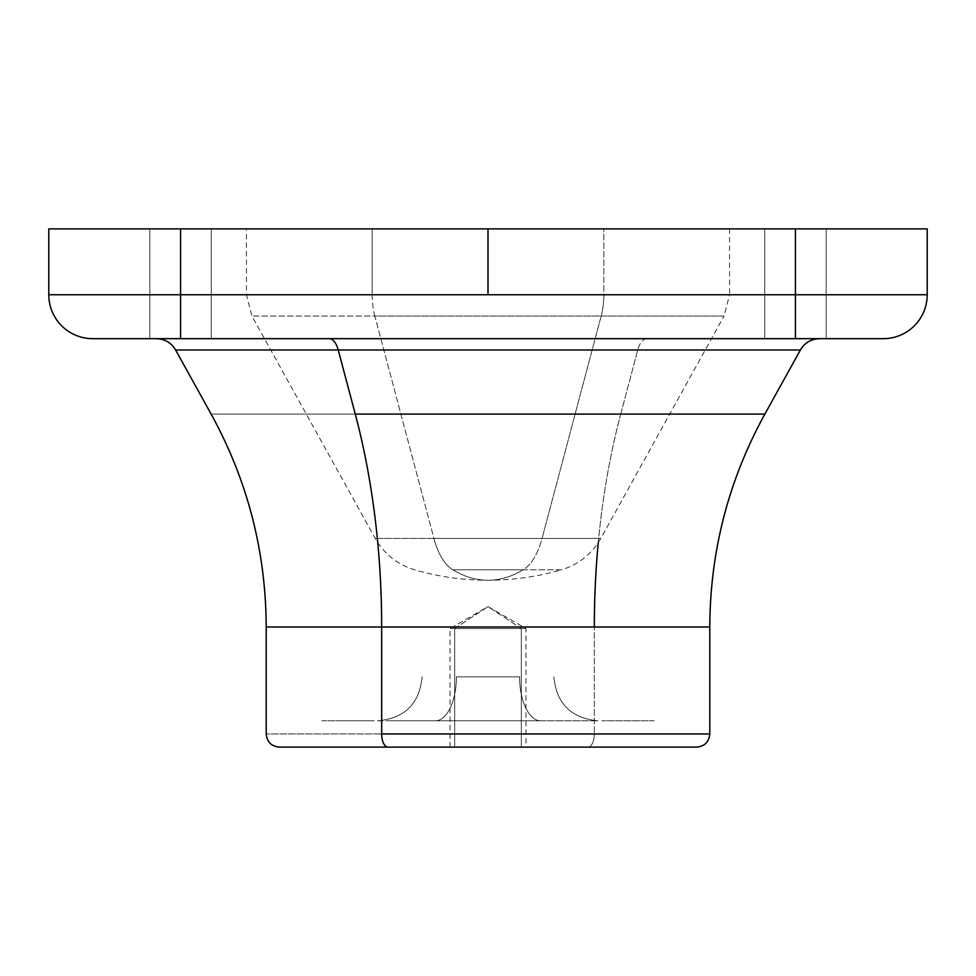 <?xml version="1.0" encoding="UTF-8"?>
<svg xmlns="http://www.w3.org/2000/svg" width="976" height="976" viewBox="0 0 976 976"><rect width="100%" height="100%" fill="white"/><g stroke="black" fill="none" stroke-linecap="round" stroke-linejoin="round"><path stroke-width="0.73" stroke-dasharray="4.88 3.66" d="M584.856 747.128L387.984 747.128M279.38 747.128L588.016 747.128A13.176 6.32 90 0 0 594.335 733.952L709.796 733.952L594.335 733.952A13.176 6.32 -90 0 1 588.016 747.128L696.62 747.128M594.335 733.952L266.204 733.952L594.335 733.952L594.335 627.007L594.335 733.952M709.796 627.007L266.204 627.007L709.796 627.007M598.264 542.607A439.2 210.56 -90 0 1 620.736 414.08L764.867 414.08L620.736 414.08A439.2 210.56 90 0 0 594.335 627.007M620.736 414.08L211.133 414.08L620.736 414.08L637.767 349.981L620.736 414.08M800.393 349.981L175.607 349.981L800.393 349.981M646.978 338.672A21.96 10.529 90 0 0 637.767 349.981A21.96 10.529 -90 0 1 646.978 338.672L156.404 338.672L646.978 338.672M883.28 338.672A43.92 43.92 0 0 0 927.2 294.752A43.92 43.92 0 0 1 883.28 338.672L149.816 338.672L795.44 338.672L795.44 294.752L180.56 294.752L180.56 338.672L180.56 294.752L48.8 294.752A43.92 43.92 0 0 0 92.72 338.672A43.92 43.92 0 0 1 48.8 294.752L48.8 228.872L48.8 294.752L48.8 228.872L48.8 294.752L488 294.752L488 228.872L180.56 228.872L180.56 294.752L180.56 228.872L48.8 228.872L488 228.872L488 294.752L795.44 294.752L795.44 338.672L826.184 338.672L764.696 338.672L764.696 228.872L826.184 228.872L826.184 338.672L826.184 228.872L764.696 228.872L764.696 338.672L826.184 338.672L764.696 338.672L764.696 228.872L826.184 228.872L764.696 228.872L826.184 228.872L826.184 338.672L764.696 338.672L826.184 338.672L826.184 228.872L764.696 228.872L826.184 228.872L764.696 228.872L764.696 338.672L826.184 338.672L718.58 338.672L872.3 338.672L764.696 338.672M257.42 338.672L103.7 338.672L257.42 338.672L103.7 338.672L257.42 338.672L149.816 338.672L149.816 228.872L149.816 338.672L211.304 338.672L211.304 228.872L149.816 228.872L211.304 228.872L211.304 338.672L149.816 338.672L211.304 338.672L149.816 338.672L149.816 228.872L211.304 228.872L149.816 228.872L149.816 338.672L257.42 338.672M927.2 294.752L795.44 294.752L795.44 228.872L488 228.872L795.44 228.872L795.44 294.752L927.2 294.752L927.2 228.872L795.44 228.872L927.2 228.872L927.2 294.752M180.56 228.872L149.816 228.872L211.304 228.872L211.304 338.672L211.304 228.872L103.7 228.872L246.44 228.872C260.97 228.872 260.97 228.872 246.44 228.872L246.44 294.752L251.942 316.041L375.223 538.435C384.178 554.051 397.244 564.482 414.458 569.764C438.48 576.718 462.99 580.208 488 580.232A263.52 126.343 -90 0 1 452.742 569.764L523.258 569.764A263.52 126.343 -90 0 1 488 580.232C513.01 580.208 537.52 576.718 561.542 569.764L452.742 569.764A263.52 126.343 90 0 0 488 580.232A263.52 126.343 90 0 0 523.258 569.764L452.742 569.764A65.88 31.586 -90 0 1 433.93 538.435L542.07 538.435A65.88 31.586 -90 0 1 523.258 569.764L561.542 569.764C578.756 564.482 591.822 554.051 600.777 538.435L433.93 538.435A65.88 31.586 90 0 0 452.742 569.764L523.258 569.764A65.88 31.586 90 0 0 542.07 538.435L375.223 538.435L433.93 538.435L374.833 316.041L251.942 316.041L601.167 316.041L542.07 538.435L600.777 538.435L724.058 316.041L374.833 316.041L433.93 538.435L600.777 538.435L542.07 538.435L601.167 316.041L374.833 316.041A43.92 21.057 -90 0 1 372.185 294.752L603.815 294.752A43.92 21.057 -90 0 1 601.167 316.041L724.058 316.041L729.56 294.752L372.185 294.752A43.92 21.057 90 0 0 374.833 316.041L601.167 316.041A43.92 21.057 90 0 0 603.815 294.752L246.44 294.752L372.185 294.752L372.185 228.872L246.44 228.872L603.815 228.872L603.815 294.752L729.56 294.752L729.56 228.872C715.03 228.872 715.03 228.872 729.56 228.872L246.757 228.872L372.185 228.872L372.185 294.752L729.56 294.752L603.815 294.752L603.815 228.872L795.44 228.872M454.67 628.544L488 606.621L521.33 628.544L450.021 628.544L525.979 628.544L521.33 628.544L488 606.621L454.67 628.544L450.021 628.544L521.33 628.544L521.33 747.128L450.021 747.128L454.67 747.128L454.67 628.544L454.67 747.128L525.979 747.128L521.33 747.128L521.33 628.544L525.979 628.544L454.67 628.544M454.67 747.128L521.33 747.128L454.67 747.128M285.968 747.128L391.144 747.128M764.696 228.872L826.184 228.872L764.696 228.872M211.304 338.672L149.816 338.672M149.816 228.872L211.304 228.872L149.816 228.872M570.277 720.776L337.403 720.776L570.277 720.776M473.214 720.776L514.791 720.776L473.214 720.776M321.763 720.776L374.125 720.776L321.763 720.776M654.237 720.776L601.875 720.776L654.237 720.776M540.643 720.776L391.644 720.776L540.643 720.776A43.92 21.057 90 0 1 519.586 676.856L456.414 676.856A43.92 21.057 90 0 1 435.357 720.776L597.8 720.776L435.357 720.776A43.92 21.057 -90 0 0 456.414 676.856L519.586 676.856A43.92 21.057 -90 0 0 540.643 720.776L435.357 720.776A43.92 21.057 -90 0 0 456.414 676.856L519.586 676.856A43.92 21.057 -90 0 0 540.643 720.776A43.92 21.057 90 0 1 519.586 676.856L456.414 676.856A43.92 21.057 90 0 1 435.357 720.776L540.643 720.776M514.596 720.776L461.404 720.776L514.596 720.776M466.003 720.776L509.997 720.776L466.003 720.776M502.786 720.776L514.791 720.776L502.786 720.776M450.021 747.128L450.021 628.544L488 606.621L525.979 628.544L525.979 747.128M553.88 676.856C556.479 703.525 571.119 718.165 597.8 720.776C571.119 718.177 556.479 703.537 553.88 676.856M422.12 676.856C419.521 703.525 404.881 718.165 378.2 720.776C404.881 718.177 419.521 703.537 422.12 676.856"/><path stroke-width="1.46" d="M819.596 338.672C811.141 338.965 804.736 342.735 800.393 349.981L175.607 349.981L338.233 349.981L355.264 414.08L338.233 349.981L800.393 349.981L764.867 414.08L355.264 414.08A439.2 210.56 -90 0 1 381.665 627.007A439.2 210.56 90 0 0 355.264 414.08L764.867 414.08C728.462 480.387 710.101 551.355 709.796 627.007L266.204 627.007L381.665 627.007L381.665 733.952L381.665 627.007L709.796 627.007L709.796 733.952L381.665 733.952A13.176 6.32 90 0 0 387.984 747.128A13.176 6.32 -90 0 1 381.665 733.952L709.796 733.952C709.015 741.955 704.623 746.347 696.62 747.128L285.968 747.128M387.984 747.128L279.38 747.128C271.377 746.347 266.985 741.955 266.204 733.952L266.204 627.007C265.899 551.355 247.538 480.387 211.133 414.08L175.607 349.981C171.264 342.735 164.859 338.965 156.404 338.672M594.335 627.007A439.2 210.56 -90 0 1 598.264 542.607M338.233 349.981A21.96 10.529 90 0 0 329.022 338.672A21.96 10.529 -90 0 1 338.233 349.981M795.44 338.672L883.28 338.672A43.92 43.92 0 0 0 927.2 294.752A43.92 43.92 0 0 1 883.28 338.672L795.44 338.672L795.44 294.752L927.2 294.752L927.2 228.872L927.2 294.752L795.44 294.752L795.44 338.672L180.56 338.672L795.44 338.672M92.72 338.672L180.56 338.672L180.56 294.752L795.44 294.752L795.44 228.872L927.2 228.872L795.44 228.872L795.44 294.752L488 294.752L488 228.872L795.44 228.872L488 228.872L488 294.752L180.56 294.752L180.56 338.672L92.72 338.672A43.92 43.92 0 0 1 48.8 294.752L180.56 294.752L180.56 228.872L488 228.872L180.56 228.872L180.56 294.752L48.8 294.752A43.92 43.92 0 0 0 92.72 338.672L149.816 338.672L92.72 338.672M764.696 338.672L883.28 338.672M48.8 294.752L48.8 228.872L180.56 228.872L48.8 228.872L48.8 294.752M872.3 228.872L720.203 228.872L872.3 228.872M246.44 228.872L180.56 228.872M391.144 747.128L584.856 747.128M149.816 338.672L211.304 338.672M795.44 228.872L729.56 228.872M826.184 338.672L872.3 338.672L826.184 338.672"/></g></svg>
